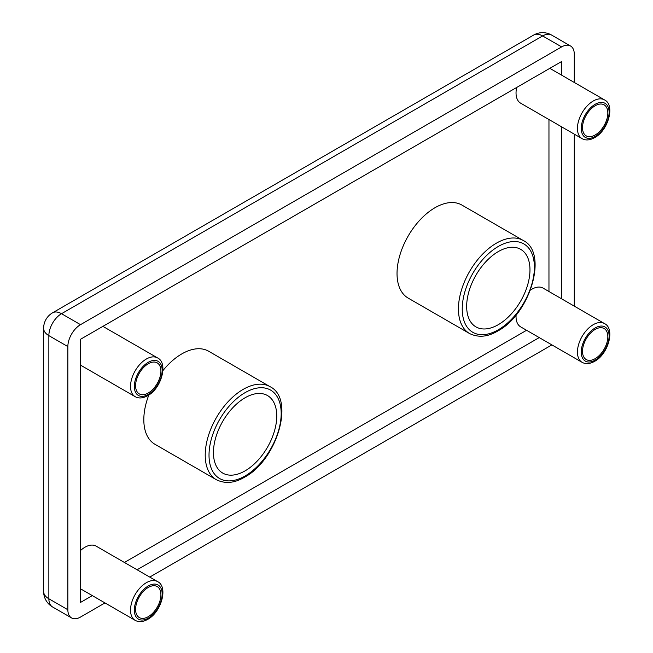 <?xml version="1.0" encoding="UTF-8"?>
<svg xmlns="http://www.w3.org/2000/svg" width="653" height="653" viewBox="0 0 653 653"><rect width="100%" height="100%" fill="white"/><g stroke="black" fill="none" stroke-linecap="round" stroke-linejoin="round"><path stroke-width="0.98" d="M148.247 616.685A17.909 10.334 120 0 0 159.944 600.907A17.909 10.334 120 0 0 157.202 586.557A17.909 10.334 120 0 0 148.247 587.447A17.909 10.334 120 0 0 136.55 603.225A17.909 10.334 120 0 0 139.293 617.567A17.909 10.334 120 0 0 148.247 616.685M157.536 581.586C168.466 586.582 161.446 612.147 147.692 619.37C142.966 622.007 138.787 622.333 135.163 620.35A22.382 12.921 -60 0 1 131.726 602.417A22.382 12.921 -60 0 1 146.354 582.696A22.382 12.921 -60 0 1 157.536 581.586L96.138 546.137A22.382 12.921 120 0 0 84.947 547.238A22.382 12.921 120 0 0 80.515 550.528M148.247 393.008A17.909 10.334 120 0 0 159.944 377.23A17.909 10.334 120 0 0 157.202 362.88A17.909 10.334 120 0 0 148.247 363.77A17.909 10.334 120 0 0 136.55 379.548A17.909 10.334 120 0 0 139.293 393.898A17.909 10.334 120 0 0 148.247 393.008M595.169 134.983A17.909 10.334 120 0 0 606.866 119.205A17.909 10.334 120 0 0 604.123 104.855A17.909 10.334 120 0 0 595.169 105.745A17.909 10.334 120 0 0 583.472 121.523A17.909 10.334 120 0 0 586.214 135.865A17.909 10.334 120 0 0 595.169 134.983M516.67 87.469A22.382 12.921 120 0 0 520.678 103.198L582.076 138.648A22.382 12.921 -60 0 1 578.648 120.715A22.382 12.921 -60 0 1 593.267 100.995A22.382 12.921 -60 0 1 604.458 99.885L549.818 68.336M595.169 358.652A17.909 10.334 120 0 0 606.866 342.882A17.909 10.334 120 0 0 604.123 328.532A17.909 10.334 120 0 0 595.169 329.414A17.909 10.334 120 0 0 583.472 345.192A17.909 10.334 120 0 0 586.214 359.542A17.909 10.334 120 0 0 595.169 358.652M604.458 323.561C615.387 328.557 608.367 354.122 594.614 361.346C589.888 363.982 585.708 364.309 582.076 362.325A22.382 12.921 -60 0 1 578.648 344.392A22.382 12.921 -60 0 1 593.267 324.663A22.382 12.921 -60 0 1 604.458 323.561L543.059 288.104A22.382 12.921 120 0 0 531.869 289.214A22.382 12.921 120 0 0 530.424 290.128M516.107 314.917A22.382 12.921 120 0 0 520.678 326.875L582.076 362.325M245.104 470.854A44.763 25.842 120 0 0 274.342 431.413A44.763 25.842 120 0 0 267.485 395.547A44.763 25.842 120 0 0 245.104 397.759A44.763 25.842 120 0 0 215.857 437.208A44.763 25.842 120 0 0 222.722 473.074A44.763 25.842 120 0 0 245.104 470.854M270.064 386.69C295.368 398.852 276.937 460.267 244.549 477.204C234.574 483.163 225.171 484.004 216.347 479.726A53.717 31.009 -60 0 1 208.111 436.686A53.717 31.009 -60 0 1 243.202 389.351A53.717 31.009 -60 0 1 270.064 386.69L208.658 351.241A53.717 31.009 120 0 0 181.803 353.902A53.717 31.009 120 0 0 162.923 370.602M148.843 394.983A53.717 31.009 120 0 0 154.941 444.277L216.347 479.726M498.312 324.663A44.763 25.842 120 0 0 527.559 285.222A44.763 25.842 120 0 0 520.694 249.348A44.763 25.842 120 0 0 498.312 251.568A44.763 25.842 120 0 0 469.074 291.018A44.763 25.842 120 0 0 475.931 326.884A44.763 25.842 120 0 0 498.312 324.663M435.012 207.711A53.717 31.009 120 0 0 399.922 255.045A53.717 31.009 120 0 0 408.158 298.086L469.556 333.536A53.717 31.009 -60 0 1 461.328 290.495A53.717 31.009 -60 0 1 496.419 243.161A53.717 31.009 -60 0 1 523.273 240.5L461.867 205.05A53.717 31.009 120 0 0 435.012 207.711M574.281 82.458L574.281 54.207A17.909 10.334 120 0 0 570.567 46.012A17.909 10.334 120 0 0 561.621 46.902L80.515 324.663A17.909 10.334 120 0 0 67.855 346.588L67.855 609.739A17.909 10.334 120 0 0 71.561 617.934A17.909 10.334 120 0 0 80.515 617.052L104.978 602.923M149.741 577.081L551.899 344.898M574.281 306.135L574.281 134.143M561.621 298.821L561.621 126.837M561.621 75.144L561.621 61.521L80.515 339.282L80.515 602.433L92.318 595.618M137.081 569.775L539.239 337.585M548.961 291.516L548.961 119.523M124.421 562.462L526.579 330.279M498.312 246.45A51.032 29.458 120 0 0 462.234 308.951A51.032 29.458 120 0 0 498.312 329.781A51.032 29.458 120 0 0 534.399 267.281A51.032 29.458 120 0 0 498.312 246.45M245.104 392.641A51.032 29.458 120 0 0 209.017 455.141A51.032 29.458 120 0 0 245.104 475.972A51.032 29.458 120 0 0 281.182 413.48A51.032 29.458 120 0 0 245.104 392.641M595.169 327.953A19.696 11.37 120 0 0 581.243 352.081A19.696 11.37 120 0 0 595.169 360.121A19.696 11.37 120 0 0 609.094 335.993A19.696 11.37 120 0 0 595.169 327.953M595.169 104.284A19.696 11.37 120 0 0 581.243 128.404A19.696 11.37 120 0 0 595.169 136.444A19.696 11.37 120 0 0 609.094 112.324A19.696 11.37 120 0 0 595.169 104.284M157.536 357.909C168.466 362.905 161.446 388.47 147.692 395.702C142.966 398.33 138.787 398.656 135.163 396.673A22.382 12.921 -60 0 1 131.726 378.74A22.382 12.921 -60 0 1 146.354 359.019A22.382 12.921 -60 0 1 157.536 357.909L102.896 326.361M148.247 362.309A19.696 11.37 120 0 0 134.322 386.429A19.696 11.37 120 0 0 148.247 394.469A19.696 11.37 120 0 0 162.173 370.349A19.696 11.37 120 0 0 148.247 362.309M148.247 585.986A19.696 11.37 120 0 0 134.322 610.106A19.696 11.37 120 0 0 148.247 618.146A19.696 11.37 120 0 0 162.173 594.026A19.696 11.37 120 0 0 148.247 585.986M570.567 46.012L551.581 35.05A17.909 10.334 120 0 0 542.627 35.939L61.521 313.701A17.909 10.334 120 0 0 48.861 335.626L48.861 598.777A17.909 10.334 120 0 0 52.575 606.972L71.561 617.934M561.621 46.902L542.627 35.939A17.909 10.334 60 0 0 533.672 35.05L52.575 312.811A17.909 10.334 60 0 1 61.521 313.701L80.515 324.663M67.855 346.588L48.861 335.626A17.909 10.334 180 0 1 43.62 328.32L43.62 591.463A17.909 17.909 0 0 0 52.575 606.972M67.855 609.739L48.861 598.777A17.909 10.334 180 0 1 43.62 591.463M469.556 333.536C478.388 337.813 487.783 336.972 497.757 331.014C530.154 314.077 548.577 252.662 523.273 240.5M582.076 138.648C585.708 140.632 589.888 140.305 594.614 137.669C608.367 130.445 615.387 104.88 604.458 99.885M135.163 620.35L80.515 588.802M135.163 396.673L80.515 365.125M52.575 312.811A17.909 17.909 0 0 0 43.62 328.32M551.581 35.05A17.909 17.909 0 0 0 533.672 35.05"/></g></svg>
